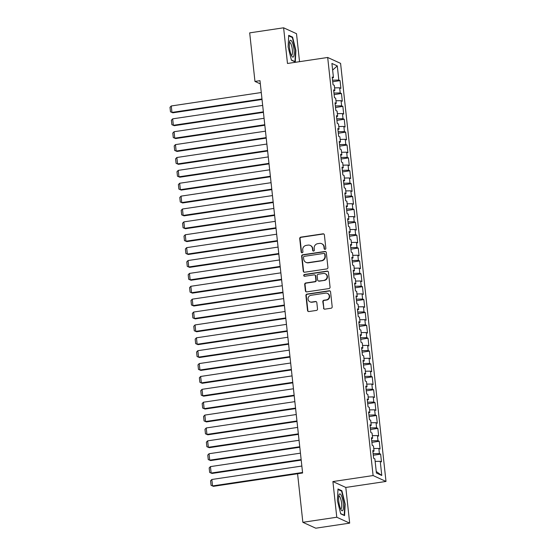 <?xml version="1.0" encoding="UTF-8"?>
<svg xmlns="http://www.w3.org/2000/svg" width="556" height="556" viewBox="0 0 556 556"><rect width="100%" height="100%" fill="white"/><g stroke="black" fill="none" stroke-linecap="round" stroke-linejoin="round"><path stroke-width="0.83" d="M325.072 249.352A0.903 0.862 -65.4 0 0 325.844 248.337L324.384 234.903A1.286 1.23 -65.4 0 0 323.015 233.826L300.817 237.141A1.286 1.23 -65.4 0 0 299.719 238.593L301.178 252.021A0.903 0.862 -65.4 0 0 302.137 252.778A0.903 0.862 -65.4 0 0 302.902 251.764L302.714 250.026A4.121 3.941 -65.4 0 1 306.224 245.391L308.073 245.113A4.121 3.941 -65.4 0 1 312.458 248.574L312.646 250.311A0.903 0.862 -65.4 0 0 313.605 251.069A0.903 0.862 -65.4 0 0 314.376 250.054L314.182 248.317A4.121 3.941 -65.4 0 1 317.691 243.681L319.54 243.403A4.121 3.941 -65.4 0 1 323.926 246.857L324.113 248.595A0.903 0.862 -65.4 0 0 325.072 249.352M323.495 308.08A1.286 1.23 -65.4 0 0 324.871 309.157L331.098 308.226A1.286 1.23 -65.4 0 0 332.189 306.78L330.57 291.858A1.286 1.23 -65.4 0 0 329.201 290.781L307.002 294.096A1.286 1.23 -65.4 0 0 305.904 295.542L307.531 310.463A1.286 1.23 -65.4 0 0 308.9 311.541L316.42 310.422A1.286 1.23 -65.4 0 0 317.518 308.969L316.823 302.589A1.286 1.23 -65.4 0 0 315.454 301.505L311.721 302.061A3.44 3.294 -65.4 0 1 308.08 298.224A3.44 3.294 -65.4 0 1 310.985 295.299L325.601 293.116A3.44 3.294 -65.4 0 1 329.242 296.953A3.44 3.294 -65.4 0 1 326.337 299.879L323.898 300.247A1.286 1.23 -65.4 0 0 322.807 301.693L323.849 308.239A1.286 1.23 -65.4 0 0 324.377 309.129M336.776 517.233L349.675 523.133L345.804 487.452L332.898 481.559L336.776 517.233L302.853 522.306L297.578 473.747L302.603 472.996L259.986 80.676L254.961 81.426L260.333 83.88M332.898 481.559L373.104 475.554L327.686 57.47L340.585 63.37L386.003 481.447L373.104 475.554M299.545 61.674L296.508 33.694L283.609 27.8L287.48 63.474L327.686 57.47M283.609 27.8L249.686 32.867L254.961 81.426M326.824 268.909A1.286 1.23 -65.4 0 0 327.922 267.464L326.302 252.542A1.286 1.23 -65.4 0 0 324.926 251.465L302.728 254.78A1.286 1.23 -65.4 0 0 301.637 256.226L303.256 271.147A1.286 1.23 -65.4 0 0 304.625 272.225L326.824 268.909M328.436 272.204L330.055 287.118A1.286 1.23 -65.4 0 1 328.957 288.571L306.759 291.886A1.286 1.23 -65.4 0 1 305.39 290.802L304.695 284.422A1.286 1.23 -65.4 0 1 305.793 282.969L314.793 281.628A1.286 1.23 -65.4 0 0 315.891 280.175L315.433 275.943A1.286 1.23 -65.4 0 0 314.064 274.866L304.688 276.262A0.903 0.862 -65.4 0 1 303.736 275.262A0.903 0.862 -65.4 0 1 304.5 274.49L327.067 271.12A1.286 1.23 -65.4 0 1 328.436 272.204M332.724 81.725L340.063 80.634L338.819 80.064L337.284 65.9L331.911 63.447L333.454 77.611L332.217 77.048L333.051 84.776L334.295 85.339L334.851 90.489L333.614 89.926L334.455 97.654L335.692 98.217L336.248 103.367L335.011 102.804L335.852 110.533L337.089 111.096L337.652 116.253L336.415 115.683L337.249 123.411L338.493 123.981L339.049 129.131L337.812 128.568L338.653 136.289L339.89 136.859L340.446 142.009L339.209 141.446L340.05 149.175L341.287 149.738L341.85 154.888L340.613 154.325L341.447 162.053L342.684 162.616L343.247 167.773L342.01 167.203L342.85 174.931L344.088 175.501L344.644 180.651L343.406 180.081L344.247 187.81L345.484 188.38L346.047 193.53L344.81 192.967L345.644 200.695L346.881 201.258L347.444 206.408L346.207 205.845L347.048 213.573L348.285 214.136L348.841 219.286L347.604 218.723L348.445 226.452L349.682 227.015L350.245 232.172L349.008 231.602L349.842 239.33L351.079 239.9L351.642 245.05L350.405 244.487L351.246 252.209L352.483 252.778L353.039 257.928L351.802 257.365L352.643 265.094L353.88 265.657L354.443 270.807L353.199 270.244L354.04 277.972L355.277 278.535L355.84 283.692L354.603 283.122L355.444 290.851L356.681 291.42L357.237 296.57L356 296L356.841 303.729L358.078 304.299L358.641 309.449L357.397 308.886L358.238 316.614L359.475 317.177L360.038 322.327L358.801 321.764L359.642 329.493L360.879 330.055L361.435 335.205L360.198 334.642L361.039 342.371L362.276 342.934L362.839 348.091L361.595 347.521L362.436 355.249L363.673 355.819L364.236 360.969L362.998 360.406L363.839 368.128L365.077 368.697L365.633 373.847L364.395 373.284L365.236 381.013L366.473 381.576L367.036 386.726L365.792 386.163L366.633 393.891L367.87 394.454L368.433 399.611L367.196 399.041L368.037 406.77L369.274 407.339L369.83 412.489L368.593 411.92L369.434 419.648L370.671 420.218L371.234 425.368L369.99 424.805L370.831 432.533L372.068 433.096L372.631 438.246L371.394 437.683L372.235 445.412L373.472 445.975L374.028 451.125L372.791 450.562L373.632 458.29L374.869 458.853L376.405 473.024L381.777 475.477L376.238 471.481M340.063 80.634L340.897 88.362L339.66 87.792L340.223 92.942L333.954 93.054M334.121 94.61L341.46 93.512L340.223 92.942M341.46 93.512L342.301 101.241L341.064 100.671L341.62 105.828L335.351 105.939M335.518 107.489L342.857 106.391L341.62 105.828M342.857 106.391L343.698 114.119L342.461 113.556L343.017 118.706L336.755 118.817M336.922 120.367L344.254 119.269L343.017 118.706M344.254 119.269L345.095 126.997L343.858 126.434L344.421 131.584L338.152 131.696M338.319 133.245L345.658 132.147L344.421 131.584M345.658 132.147L346.499 139.876L345.255 139.313L345.818 144.463L339.549 144.574M339.716 146.124L347.055 145.033L345.818 144.463M347.055 145.033L347.896 152.761L346.659 152.191L347.215 157.348L340.953 157.452M341.12 159.009L348.452 157.911L347.215 157.348M348.452 157.911L349.293 165.639L348.056 165.069L348.619 170.226L342.35 170.338M342.517 171.887L349.856 170.789L348.619 170.226M349.856 170.789L350.697 178.518L349.453 177.955L350.016 183.105L343.747 183.216M343.914 184.766L351.253 183.668L350.016 183.105M351.253 183.668L352.094 191.396L350.857 190.833L351.413 195.983L345.144 196.094M345.318 197.644L352.65 196.553L351.413 195.983M352.65 196.553L353.491 204.281L352.254 203.711L352.817 208.861L346.548 208.973M346.715 210.529L354.054 209.431L352.817 208.861M354.054 209.431L354.895 217.16L353.651 216.59L354.214 221.747L347.945 221.858M348.112 223.408L355.451 222.31L354.214 221.747M355.451 222.31L356.292 230.038L355.055 229.475L355.611 234.625L349.342 234.736M349.515 236.286L356.848 235.188L355.611 234.625M356.848 235.188L357.689 242.916L356.452 242.353L357.015 247.503L350.746 247.615M350.912 249.164L358.252 248.066L357.015 247.503M358.252 248.066L359.093 255.795L357.849 255.232L358.411 260.382L352.143 260.493M352.309 262.043L359.649 260.952L358.411 260.382M359.649 260.952L360.49 268.68L359.252 268.11L359.808 273.267L353.54 273.371M353.713 274.928L361.046 273.83L359.808 273.267M361.046 273.83L361.887 281.558L360.649 280.988L361.212 286.145L354.943 286.257M355.11 287.806L362.449 286.708L361.212 286.145M362.449 286.708L363.283 294.437L362.046 293.874L362.609 299.024L356.34 299.135M356.507 300.685L363.846 299.587L362.609 299.024M363.846 299.587L364.687 307.315L363.45 306.752L364.006 311.902L357.737 312.013M357.911 313.563L365.243 312.472L364.006 311.902M365.243 312.472L366.084 320.2L364.847 319.63L365.41 324.78L359.141 324.892M359.308 326.448L366.647 325.35L365.41 324.78M366.647 325.35L367.481 333.079L366.244 332.509L366.807 337.666L360.538 337.777M360.705 339.327L368.044 338.229L366.807 337.666M368.044 338.229L368.885 345.957L367.648 345.394L368.204 350.544L361.935 350.655M362.109 352.205L369.441 351.107L368.204 350.544M369.441 351.107L370.282 358.835L369.045 358.272L369.608 363.422L363.339 363.534M363.506 365.083L370.845 363.985L369.608 363.422M370.845 363.985L371.679 371.714L370.442 371.151L371.005 376.301L364.736 376.412M364.903 377.962L372.242 376.871L371.005 376.301M372.242 376.871L373.083 384.599L371.846 384.029L372.402 389.186L366.133 389.29M366.307 390.847L373.639 389.749L372.402 389.186M373.639 389.749L374.48 397.477L373.243 396.908L373.806 402.064L367.537 402.176M367.704 403.725L375.043 402.627L373.806 402.064M375.043 402.627L375.877 410.356L374.64 409.793L375.203 414.943L368.934 415.054M369.101 416.604L376.44 415.506L375.203 414.943M376.44 415.506L377.281 423.234L376.044 422.671L376.6 427.821L370.331 427.932M370.505 429.482L377.837 428.391L376.6 427.821M377.837 428.391L378.678 436.119L377.441 435.55L377.997 440.7L371.735 440.811M371.901 442.367L379.241 441.269L377.997 440.7M379.241 441.269L380.075 448.998L378.838 448.428L379.4 453.585L373.132 453.696M373.298 455.246L380.638 454.148L379.4 453.585M380.638 454.148L381.479 461.876L380.241 461.313L381.777 475.477M374.028 451.125L372.902 451.562M380.241 461.313L375.147 461.397M372.631 438.246L371.498 438.677M378.838 448.428L373.743 448.518M371.234 425.368L370.101 425.799M377.441 435.55L372.346 435.64M369.83 412.489L368.704 412.92M376.044 422.671L370.949 422.762M368.433 399.611L367.301 400.042M374.64 409.793L369.545 409.883M367.036 386.726L365.904 387.164M373.243 396.908L368.148 396.998M365.633 373.847L364.507 374.278M371.846 384.029L366.752 384.12M364.236 360.969L363.103 361.4M370.442 371.151L365.348 371.241M362.839 348.091L361.706 348.522M369.045 358.272L363.951 358.363M361.435 335.205L360.309 335.643M367.648 345.394L362.554 345.478M360.038 322.327L358.905 322.758M366.244 332.509L361.15 332.599M358.641 309.449L357.508 309.88M364.847 319.63L359.753 319.721M357.237 296.57L356.111 297.001M363.45 306.752L358.356 306.842M355.84 283.692L354.707 284.123M362.046 293.874L356.952 293.964M354.443 270.807L353.31 271.245M360.649 280.988L355.555 281.079M353.039 257.928L351.913 258.359M359.252 268.11L354.158 268.2M351.642 245.05L350.509 245.481M357.849 255.232L352.761 255.322M350.245 232.172L349.112 232.603M356.452 242.353L351.357 242.444M348.841 219.286L347.715 219.724M355.055 229.475L349.96 229.558M347.444 206.408L346.312 206.839M353.651 216.59L348.563 216.68M346.047 193.53L344.915 193.961M352.254 203.711L347.159 203.802M344.644 180.651L343.518 181.082M350.857 190.833L345.762 190.923M343.247 167.773L342.114 168.204M349.453 177.955L344.366 178.045M341.85 154.888L340.717 155.326M348.056 165.069L342.962 165.16M340.446 142.009L339.32 142.44M346.659 152.191L341.565 152.281M339.049 129.131L337.923 129.562M345.255 139.313L340.168 139.403M337.652 116.253L336.519 116.684M343.858 126.434L338.764 126.525M336.248 103.367L335.122 103.805M342.461 113.556L337.367 113.639M334.851 90.489L333.725 90.92M341.064 100.671L335.97 100.761M333.454 77.611L332.321 78.042M339.66 87.792L334.566 87.883M302.853 522.306L315.759 528.2L349.675 523.133M345.804 487.452L386.003 481.447M337.284 65.9L332.634 70.077M338.819 80.064L332.558 80.175M295.299 61.966L295.889 50.429L292.595 37.113L288.71 35.334L288.119 46.878L291.413 60.194L295.299 61.966M341.877 490.739L337.992 488.967L337.395 500.504L340.689 513.82L344.574 515.6L345.165 504.056L341.877 490.739L341.016 490.865M324.787 249.345A0.903 0.862 -65.4 0 1 324.468 248.754L324.273 247.017A4.121 3.941 -65.4 0 0 322.042 243.862L321.695 243.702M310.227 245.418L310.575 245.571A4.121 3.941 -65.4 0 1 312.806 248.734L312.993 250.471A0.903 0.862 -65.4 0 0 313.32 251.062M323.856 234.013A1.286 1.23 -65.4 0 0 323.363 233.986L301.164 237.301A1.286 1.23 -65.4 0 0 300.066 238.753L301.526 252.181A0.903 0.862 -65.4 0 0 301.852 252.771M325.767 251.653A1.286 1.23 -65.4 0 0 325.274 251.625L303.083 254.94A1.286 1.23 -65.4 0 0 301.984 256.385L303.604 271.307A1.286 1.23 -65.4 0 0 304.132 272.197M324.725 254.189A0.903 0.862 -65.4 0 0 323.766 253.432L304.278 256.344A0.903 0.862 -65.4 0 0 303.513 257.358L303.715 259.193A4.121 3.941 -65.4 0 0 308.1 262.647L321.417 260.66A4.121 3.941 -65.4 0 0 324.919 256.024L324.725 254.189L325.072 254.349A0.903 0.862 -65.4 0 0 324.586 253.661L324.238 253.501M305.946 262.349L306.293 262.508A4.121 3.941 -65.4 0 0 308.448 262.807L308.1 262.647M325.072 254.349L325.274 256.184A4.121 3.941 -65.4 0 1 321.764 260.82L308.448 262.807M314.731 274.956L315.085 275.116A1.286 1.23 -65.4 0 1 315.78 276.103L316.239 280.335A1.286 1.23 -65.4 0 1 315.148 281.788L306.141 283.129A1.286 1.23 -65.4 0 0 305.049 284.582L305.737 290.962A1.286 1.23 -65.4 0 0 306.273 291.858M327.901 271.307A1.286 1.23 -65.4 0 0 327.414 271.279L304.848 274.65A0.903 0.862 -65.4 0 0 304.403 276.256M324.134 280.231A3.44 3.294 -65.4 0 0 325.204 273.719A3.44 3.294 -65.4 0 0 323.404 273.469L318.254 274.233A1.286 1.23 -65.4 0 0 317.156 275.686L317.622 279.918A1.286 1.23 -65.4 0 0 318.991 281.002L324.489 280.391A3.44 3.294 -65.4 0 0 325.552 273.879L325.204 273.719M318.317 280.905L318.664 281.065A1.286 1.23 -65.4 0 0 319.339 281.162L318.991 281.002M324.489 280.391L319.339 281.162M327.401 293.366L327.748 293.526A3.44 3.294 -65.4 0 1 326.685 300.038L324.245 300.407A1.286 1.23 -65.4 0 0 323.154 301.852L323.849 308.239M309.921 301.811L310.269 301.971A3.44 3.294 -65.4 0 0 312.069 302.221L311.721 302.061M316.294 301.693A1.286 1.23 -65.4 0 0 315.801 301.665L312.069 302.221M330.042 290.969A1.286 1.23 -65.4 0 0 329.548 290.941L307.35 294.256A1.286 1.23 -65.4 0 0 306.259 295.702L307.878 310.623A1.286 1.23 -65.4 0 0 308.406 311.513M295.514 50.485L295.889 50.429M291.74 37.238L292.595 37.113M344.789 504.111L345.165 504.056M261.973 98.968L171.964 112.416L171.262 105.974L261.271 92.525M172.833 112.812L170.483 111.812L172.833 112.812L262.029 99.489M170.483 111.812L169.997 107.301L171.262 105.974M263.37 111.846L173.361 125.295L172.659 118.852L262.675 105.404M174.23 125.691L171.88 124.69L174.23 125.691L263.426 112.368M171.88 124.69L171.394 120.179L172.659 118.852M264.774 124.725L174.758 138.173L174.063 131.73L264.072 118.289M175.633 138.569L173.284 137.568L175.633 138.569L264.83 125.246M173.284 137.568L172.791 133.065L174.063 131.73M293.672 56.455A8.521 2.113 81.5 0 0 293.262 45.397A8.521 2.113 81.5 0 0 289.829 40.922A8.521 2.113 81.5 0 0 289.697 41.276A8.521 2.113 81.5 0 0 289.662 49.004A8.521 2.113 81.5 0 0 291.949 56.385A8.521 2.113 81.5 0 0 293.672 56.455M291.302 55.204A6.457 1.598 81.5 0 0 291.559 55.246A6.457 1.598 81.5 0 0 292.06 54.738A6.457 1.598 81.5 0 0 291.99 47.475A6.457 1.598 81.5 0 0 289.655 42.478A6.457 1.598 81.5 0 0 289.419 42.59M288.682 35.841L292.324 37.509L295.514 50.408L294.944 61.591L291.351 59.951M294.59 61.646L294.944 61.591M342.955 510.088A8.521 2.113 81.5 0 0 342.538 499.031A8.521 2.113 81.5 0 0 339.111 494.548A8.521 2.113 81.5 0 0 338.972 494.903A8.521 2.113 81.5 0 0 338.938 502.631A8.521 2.113 81.5 0 0 341.231 510.012A8.521 2.113 81.5 0 0 342.955 510.088M340.585 508.83A6.457 1.598 81.5 0 0 340.842 508.872A6.457 1.598 81.5 0 0 341.342 508.372A6.457 1.598 81.5 0 0 341.273 501.102A6.457 1.598 81.5 0 0 338.931 496.105A6.457 1.598 81.5 0 0 338.701 496.216M337.965 489.475L341.606 491.136L344.796 504.042L344.22 515.224L340.633 513.577M343.865 515.273L344.22 515.224M266.171 137.603L176.162 151.051L175.46 144.616L265.469 131.167M177.03 151.454L174.681 150.454L177.03 151.454L266.227 138.124M174.681 150.454L174.195 145.943L175.46 144.616M267.568 150.488L177.559 163.93L176.857 157.494L266.873 144.046M178.427 164.333L176.078 163.332L178.427 164.333L267.624 151.01M176.078 163.332L175.592 158.821L176.857 157.494M268.972 163.367L178.956 176.815L178.261 170.372L268.27 156.924M179.831 177.211L177.482 176.21L179.831 177.211L269.028 163.888M177.482 176.21L176.989 171.7L178.261 170.372M270.369 176.245L180.359 189.693L179.657 183.251L269.667 169.809M181.228 190.089L178.879 189.089L181.228 190.089L270.425 176.766M178.879 189.089L178.393 184.585L179.657 183.251M271.766 189.123L181.756 202.572L181.054 196.136L271.071 182.688M182.625 202.968L180.276 201.967L182.625 202.968L271.821 189.645M180.276 201.967L179.79 197.463L181.054 196.136M273.17 202.009L183.153 215.45L182.458 209.014L272.468 195.566M184.029 215.853L181.68 214.852L184.029 215.853L273.225 202.523M181.68 214.852L181.186 210.342L182.458 209.014M274.567 214.887L184.557 228.335L183.855 221.893L273.865 208.444M185.426 228.731L183.077 227.731L185.426 228.731L274.622 215.408M183.077 227.731L182.59 223.22L183.855 221.893M275.964 227.765L185.954 241.214L185.252 234.771L275.269 221.323M186.823 241.61L184.474 240.609L186.823 241.61L276.019 228.287M184.474 240.609L183.987 236.098L185.252 234.771M277.368 240.644L187.351 254.092L186.649 247.649L276.666 234.208M188.227 254.488L185.878 253.487L188.227 254.488L277.423 241.165M185.878 253.487L185.384 248.984L186.649 247.649M278.764 253.522L188.748 266.97L188.053 260.535L278.063 247.086M189.624 267.373L187.275 266.373L189.624 267.373L278.82 254.043M187.275 266.373L186.788 261.862L188.053 260.535M280.161 266.407L190.152 279.849L189.45 273.413L279.466 259.965M191.021 280.252L188.672 279.251L191.021 280.252L280.217 266.929M188.672 279.251L188.185 274.74L189.45 273.413M281.565 279.286L191.549 292.734L190.847 286.291L280.863 272.843M192.425 293.13L190.076 292.129L192.425 293.13L281.621 279.807M190.076 292.129L189.582 287.619L190.847 286.291M282.962 292.164L192.946 305.612L192.251 299.17L282.26 285.721M193.822 306.008L191.472 305.008L193.822 306.008L283.018 292.685M191.472 305.008L190.986 300.504L192.251 299.17M284.359 305.042L194.35 318.491L193.648 312.048L283.664 298.607M195.219 318.887L192.869 317.886L195.219 318.887L284.415 305.564M192.869 317.886L192.383 313.382L193.648 312.048M285.763 317.928L195.747 331.369L195.045 324.933L285.061 311.485M196.622 331.772L194.273 330.771L196.622 331.772L285.819 318.442M194.273 330.771L193.78 326.261L195.045 324.933M287.16 330.806L197.144 344.254L196.449 337.812L286.458 324.363M198.019 344.65L195.67 343.65L198.019 344.65L287.216 331.327M195.67 343.65L195.177 339.139L196.449 337.812M288.557 343.684L198.548 357.133L197.846 350.69L287.862 337.242M199.416 357.529L197.067 356.528L199.416 357.529L288.613 344.206M197.067 356.528L196.581 352.017L197.846 350.69M289.961 356.563L199.945 370.011L199.243 363.568L289.259 350.127M200.82 370.407L198.471 369.406L200.82 370.407L290.017 357.084M198.471 369.406L197.978 364.903L199.243 363.568M291.358 369.441L201.341 382.889L200.646 376.454L290.656 363.005M202.217 383.292L199.868 382.292L202.217 383.292L291.413 369.962M199.868 382.292L199.375 377.781L200.646 376.454M292.755 382.326L202.745 395.768L202.043 389.332L292.06 375.884M203.614 396.171L201.265 395.17L203.614 396.171L292.81 382.848M201.265 395.17L200.779 390.659L202.043 389.332M294.159 395.205L204.142 408.653L203.44 402.21L293.457 388.762M205.011 409.049L202.669 408.048L205.011 409.049L294.214 395.726M202.669 408.048L202.175 403.538L203.44 402.21M295.556 408.083L205.539 421.531L204.844 415.089L294.854 401.64M206.415 421.928L204.066 420.927L206.415 421.928L295.611 408.604M204.066 420.927L203.572 416.423L204.844 415.089M296.953 420.962L206.943 434.41L206.241 427.967L296.251 414.526M207.812 434.806L205.463 433.805L207.812 434.806L297.008 421.483M205.463 433.805L204.976 429.301L206.241 427.967M298.35 433.847L208.34 447.288L207.638 440.852L297.655 427.404M209.209 447.691L206.867 446.69L209.209 447.691L298.412 434.361M206.867 446.69L206.373 442.18L207.638 440.852M299.753 446.725L209.737 460.173L209.042 453.731L299.052 440.282M210.613 460.57L208.264 459.569L210.613 460.57L299.809 447.246M208.264 459.569L207.77 455.058L209.042 453.731M301.15 459.603L211.141 473.052L210.439 466.609L300.448 453.161M212.01 473.448L209.661 472.447L212.01 473.448L301.206 460.125M209.661 472.447L209.174 467.937L210.439 466.609M302.547 472.482L212.538 485.93L211.836 479.487L301.852 466.046M213.407 486.326L211.065 485.325L213.407 486.326L297.585 473.754M211.065 485.325L210.571 480.822L211.836 479.487M324.273 247.017L323.926 246.857M312.993 250.471L312.646 250.311M312.806 248.734L312.458 248.574M301.526 252.181L301.178 252.021M300.066 238.753L299.719 238.593M301.164 237.301L300.817 237.141M323.363 233.986L323.015 233.826M324.468 248.754L324.113 248.595M303.604 271.307L303.256 271.147M301.984 256.385L301.637 256.226M303.083 254.94L302.728 254.78M325.274 251.625L324.926 251.465M321.764 260.82L321.417 260.66M325.274 256.184L324.919 256.024M305.737 290.962L305.39 290.802M305.049 284.582L304.695 284.422M306.141 283.129L305.793 282.969M315.148 281.788L314.793 281.628M316.239 280.335L315.891 280.175M315.78 276.103L315.433 275.943M304.848 274.65L304.5 274.49M327.414 271.279L327.067 271.12M323.154 301.852L322.807 301.693M324.245 300.407L323.898 300.247M326.685 300.038L326.337 299.879M315.801 301.665L315.454 301.505M307.878 310.623L307.531 310.463M306.259 295.702L305.904 295.542M307.35 294.256L307.002 294.096M329.548 290.941L329.201 290.781"/></g></svg>
